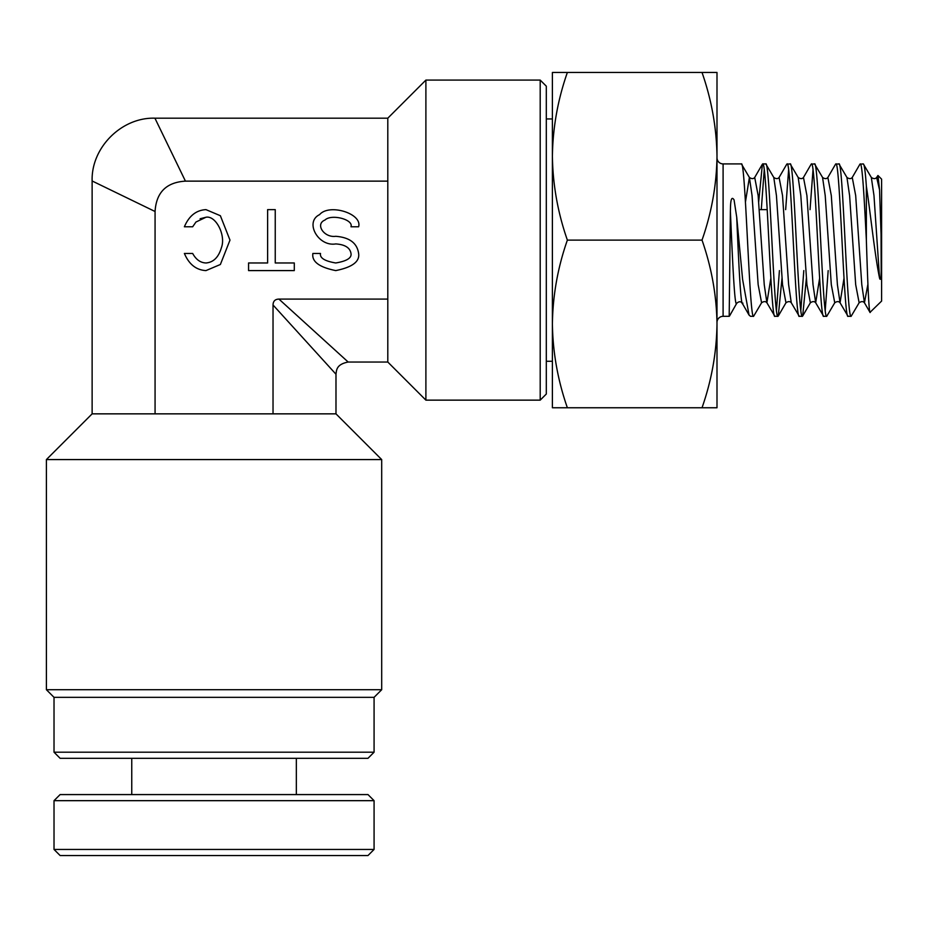 <?xml version="1.0" encoding="UTF-8"?>
<svg xmlns="http://www.w3.org/2000/svg" width="928" height="928" viewBox="0 0 928 928"><rect width="100%" height="100%" fill="white"/><g stroke="black" fill="none" stroke-linecap="round" stroke-linejoin="round"><path stroke-width="1.39" d="M54.021 800.667L60.111 794.577L367.987 794.577L374.077 800.667L54.021 800.667L54.021 849.445L374.077 849.445L367.987 855.535L60.111 855.535L54.021 849.445M540.2 80.086L546.302 86.176L546.302 394.04L540.2 400.142L540.2 80.086L425.894 80.086L425.894 400.142L387.8 362.036L348.174 362.036C336.087 364.368 336.574 370.423 335.982 374.228L335.982 413.853L381.698 459.58L46.4 459.58L92.127 413.853L335.982 413.853M387.8 362.036L387.8 181.134L185.438 181.134L154.918 118.181L185.438 181.134C166.367 182.294 156.24 192.409 155.069 211.503L92.127 180.972L155.069 211.503L155.069 413.853M381.698 689.713L374.077 697.334L54.021 697.334L46.4 689.713L381.698 689.713L381.698 459.58M367.987 758.304L60.111 758.304L54.021 752.202L374.077 752.202L367.987 758.304M46.4 689.713L46.4 459.58M205.97 262.972C213.463 262.38 218.637 257.23 221.467 247.532C226.014 235.202 215.806 215.261 205.97 217.245L195.959 222.024L192.664 226.78L184.382 226.78C189.034 215.876 196.226 210.157 205.97 209.635L220.377 215.725L229.982 240.108L220.377 264.492L205.97 270.593C196.226 270.06 189.034 264.352 184.382 253.448L192.664 253.448C196.005 259.585 200.448 262.763 205.97 262.972L206.608 262.96M358.614 253.448C357.152 243.113 349.531 237.394 335.75 236.304C324.023 237.951 314.812 224.054 324.974 220.04C331.4 213.695 353.626 219.449 350.993 226.78L358.614 226.78C362.57 213.579 329.22 203.22 319.58 214.646C304.349 221.873 318.165 246.894 335.75 243.925C344.938 244.528 350.018 247.706 350.993 253.448C351.851 257.949 346.77 261.128 335.75 262.972C324.719 261.128 319.638 257.949 320.508 253.448L312.887 253.448C311.588 261.557 319.209 267.264 335.75 270.593C352.292 267.264 359.913 261.557 358.614 253.448M54.021 697.334L54.021 752.202M374.077 697.334L374.077 752.202M205.97 217.245L200.123 218.753M275.245 209.635L275.245 262.972L294.292 262.972L294.292 270.593L248.565 270.593L248.565 262.972L267.624 262.972L267.624 209.635L275.245 209.635M92.127 413.853L92.127 180.972C91.083 147.645 121.58 117.148 154.918 118.181L387.8 118.181L387.8 181.134M387.8 299.094L278.934 299.094L348.174 362.036L278.934 299.094C275.117 299.187 273.145 301.148 273.029 304.987L273.029 413.853M335.982 374.228L273.029 304.987M716.996 322.41A6.102 6.102 0 0 1 723.098 316.32L729.188 316.32L730.382 211.259C730.556 207.559 730.266 193.94 734.06 199.88L736.716 217.175L742.609 279.467L749.047 315.068L742.284 303.305C740.95 301.264 739.106 301.24 736.739 303.247L729.512 316.03L736.832 303.12C734.698 310.196 732.563 261.267 730.382 211.259M716.996 157.806A6.102 6.102 0 0 0 723.098 163.908L741.379 163.908C745.451 159.198 749.511 321.018 753.582 316.32L750.532 316.32L749.047 315.068M552.392 323.942L552.392 156.287C552.821 184.8 557.809 212.744 567.368 240.108C557.786 267.415 552.798 295.359 552.392 323.942L552.392 407.763L567.368 407.763C557.809 380.387 552.821 352.443 552.392 323.942L552.392 377.278L552.392 361.282L546.302 361.282M877.958 175.496L881.6 179.15L881.6 301.078L870.012 312.365L864.444 302.772L861.787 284.664L855.686 195.564L852.252 177.445L859.943 164.186L863.307 163.908C864.328 164.244 865.348 171.68 866.358 186.226C870.406 212.268 874.64 254.423 879.558 278.145C880.846 282.448 881.194 273.679 881.182 271.382L881.055 234.274L879.558 189.88L877.958 175.496L876.635 177.445L879.558 189.88M870.22 312.446C868.91 314.673 867.622 280.012 866.358 240.108L866.358 186.226M753.582 316.32L761.586 302.772L758.153 284.664L752.051 195.564L749.395 177.445L741.379 163.908M774.915 316.32L777.966 316.32C773.894 321.018 769.834 159.198 765.774 163.908L762.723 163.908C766.783 159.198 770.855 321.018 774.915 316.32L766.899 302.772L764.243 284.664L758.153 195.564L754.708 177.445L762.398 164.186L758.663 202.06M782.014 278.156L778.279 316.03L785.97 302.772L782.536 284.664L776.434 195.564L773.778 177.445L765.774 163.908M799.298 316.32L791.282 302.772L788.626 284.664L782.536 195.564L779.091 177.445L786.782 164.186L790.157 163.908C794.217 159.198 798.289 321.018 802.349 316.32L799.298 316.32C795.238 321.018 791.166 159.198 787.106 163.908M806.397 278.156L802.674 316.03L810.364 302.772L806.919 284.664L800.818 195.564L798.173 177.445L790.157 163.908M823.681 316.32L815.677 302.772L813.021 284.664L806.919 195.564L803.474 177.445L811.165 164.186L814.54 163.908C818.6 159.198 822.672 321.018 826.732 316.32L823.681 316.32C819.621 321.018 815.55 159.198 811.49 163.908M826.732 316.32L834.748 302.772L831.302 284.664L825.212 195.564L822.556 177.445L814.54 163.908M848.064 316.32L840.06 302.772L837.404 284.664L831.302 195.564L827.869 177.445L835.56 164.186L838.924 163.908C842.984 159.198 847.055 321.018 851.115 316.32L848.064 316.32C844.004 321.018 839.944 159.198 835.873 163.908M851.115 316.32L859.131 302.772L855.686 284.664L849.596 195.564L846.939 177.445L838.924 163.908M764.243 169.708L761.273 209.635M779.416 270.593L776.434 310.52M788.626 169.708L785.656 209.635M803.799 270.593L800.818 310.52M813.021 169.708L810.04 209.635M828.182 270.593L825.212 310.52M767.224 209.635L759.232 209.635M567.368 72.465L552.392 72.465L552.392 156.287C552.798 127.704 557.786 99.76 567.368 72.465L702.02 72.465C711.59 99.83 716.578 127.774 716.996 156.287C716.602 184.869 711.602 212.814 702.02 240.108C711.59 267.484 716.578 295.429 716.996 323.942C716.602 352.512 711.602 380.457 702.02 407.763L716.996 407.763L716.996 72.465L702.02 72.465M567.368 240.108L702.02 240.108M567.368 407.763L702.02 407.763M866.358 240.108C864.339 199.416 862.286 162.841 860.268 163.908M879.558 278.145L873.979 195.564L871.322 177.445L863.307 163.908M723.098 163.908L723.098 316.32M867.924 284.177L864.444 302.772C863.202 301.217 861.428 301.217 859.131 302.772M844.016 278.156L840.06 302.772C838.819 301.217 837.044 301.217 834.748 302.772M819.633 278.156L815.677 302.772C814.424 301.217 812.661 301.217 810.364 302.772M770.855 278.156L766.899 302.772C765.658 301.217 763.883 301.217 761.586 302.772M754.708 177.445C753.466 179.011 751.692 179.011 749.395 177.445L745.439 202.06M742.91 303.12C740.892 309.882 738.827 265.953 736.716 217.175M296.345 758.304L296.345 794.577M374.077 800.667L374.077 849.445M131.753 758.304L131.753 794.577M540.2 400.142L425.894 400.142M552.392 118.946L546.302 118.946M387.8 118.181L425.894 80.086M871.322 177.445C873.619 179.011 875.394 179.011 876.635 177.445M846.939 177.445C849.236 179.011 851.011 179.011 852.252 177.445M822.556 177.445C824.853 179.011 826.616 179.011 827.869 177.445M798.173 177.445C800.47 179.011 802.233 179.011 803.474 177.445M785.97 302.772C788.278 301.217 790.041 301.217 791.282 302.772M773.778 177.445C776.075 179.011 777.85 179.011 779.091 177.445"/></g></svg>
